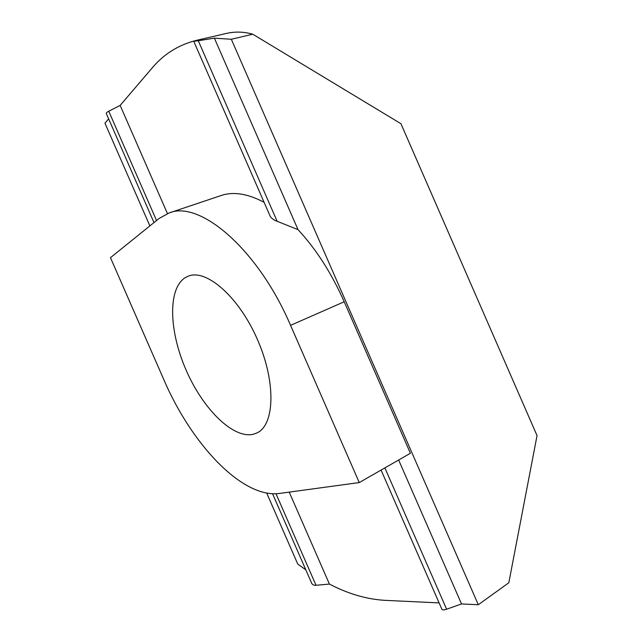 <?xml version="1.0" encoding="UTF-8"?>
<svg xmlns="http://www.w3.org/2000/svg" width="642" height="642" viewBox="0 0 642 642"><rect width="100%" height="100%" fill="white"/><g stroke="black" fill="none" stroke-linecap="round" stroke-linejoin="round"><path stroke-width="0.96" d="M253.462 434.233C233.118 439.192 202.936 408.89 186.172 370.257C169.191 331.721 167.49 289.117 185.056 277.761L188.226 276.18C206.178 268.549 238.704 296.572 257.338 339.305C276.18 381.942 274.792 424.852 257.033 432.901L253.462 434.233M359.263 482.567L290.561 325.342C257.779 248.639 199.437 199.903 169.047 213L159.12 218.457L110.464 257.667L163.903 379.839C191.404 443.887 241.994 498.489 279.358 493.457L359.263 482.567L410.39 453.276L344.216 301.764C331.553 273.235 316.161 249.192 298.024 229.643L277.143 221.289L198.266 40.727L193.756 41.305L196.596 40.326C178.709 44.779 163.911 53.968 152.218 67.891L120.15 105.408L167.442 213.585M169.047 213L221.097 195.529C233.359 191.372 247.684 193.627 264.087 202.302M193.764 41.329L270.009 215.84C270.539 217.726 274.431 220.583 277.143 221.289M272.553 493.738L311.811 583.53C312.694 584.878 314.09 585.456 316.024 585.279L329.418 584.076C348.108 593.834 366.606 599.251 384.919 600.342L439.104 602.894M120.15 105.408L108.755 111.226C106.901 112.214 106.09 112.984 106.307 113.522L153.992 222.589M289.213 492.117L329.418 584.076M398.65 460.001L461.526 603.945L446.615 609.218C443.887 610.101 442.314 610.117 441.881 609.258L381.075 470.072M461.526 603.945L478.306 604.74L231.329 39.266L214.38 38.159L298.024 229.643M214.38 38.159L198.266 40.727M478.306 604.74L508.825 582.743L537.041 435.613L400.937 123.713L252.763 34.211L231.329 39.266M252.763 34.211C243.808 31.675 234.98 31.426 226.305 33.456L196.596 40.326M108.642 118.874L104.959 123.184L149.875 225.904M266.695 493.056L297.728 564.029L305.833 569.855M290.561 325.342L344.216 301.764M316.024 585.279L276.004 493.754M156.544 220.535L108.755 111.226M446.615 609.218L384.879 467.89"/></g></svg>
